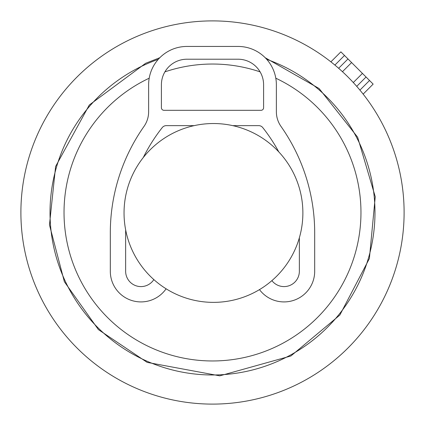 <?xml version="1.0" encoding="UTF-8"?>
<svg xmlns="http://www.w3.org/2000/svg" width="425" height="425" viewBox="0 0 425 425"><rect width="100%" height="100%" fill="white"/><g stroke="black" fill="none" stroke-linecap="round" stroke-linejoin="round"><path stroke-width="0.64" d="M213.462 302.366A89.415 89.415 0 0 0 302.876 212.952A89.415 89.415 0 0 0 213.462 123.532A89.415 89.415 0 0 0 124.042 212.952A89.415 89.415 0 0 0 213.462 302.366M149.196 78.205A148.463 148.463 0 0 0 170.701 354.96A148.463 148.463 0 0 0 354.96 254.299A148.463 148.463 0 0 0 275.804 78.205M260.105 71.873A148.463 148.463 0 0 0 164.895 71.873M28.645 158.557A191.606 191.606 0 0 1 266.443 28.645A191.606 191.606 0 0 1 396.355 266.443A191.606 191.606 0 0 1 158.557 396.355A191.606 191.606 0 0 1 28.645 158.557M359.922 90.111L369.532 80.495L373.145 84.108L363.152 94.106L362.212 92.921M369.532 80.495L366.053 77.015L356.718 86.349L355.725 85.223M338.651 68.282L347.985 58.947L338.651 68.282L339.777 69.275M341.376 52.339L340.892 51.855L330.894 61.848L332.079 62.788M353.297 82.54L362.44 73.403L340.892 51.855M356.718 86.349L366.053 77.015L362.44 73.403M166.111 288.798A30.658 30.658 0 0 1 110.309 271.262L110.309 232.937A185.22 185.22 0 0 1 143.985 126.443A25.548 25.548 0 0 0 148.633 111.754L148.633 84.761A38.319 38.319 0 0 1 186.952 46.442L238.048 46.442A38.319 38.319 0 0 1 276.367 84.761L276.367 111.754A25.548 25.548 0 0 0 281.015 126.443A185.22 185.22 0 0 1 314.691 232.937L314.691 271.262A30.658 30.658 0 0 1 259.478 289.616M143.294 157.526A169.888 169.888 0 0 1 162.254 127.58A5.111 5.111 0 0 1 166.26 125.641L194.172 125.641M232.746 125.641L258.74 125.641A5.111 5.111 0 0 1 262.746 127.58A169.888 169.888 0 0 1 278.784 151.89M125.667 229.898A169.888 169.888 0 0 0 125.641 232.937L125.641 271.262A15.327 15.327 0 0 0 153.839 279.586M271.899 280.627A15.327 15.327 0 0 0 299.359 271.262L299.359 237.777M163.96 110.309L261.04 110.309A2.555 2.555 0 0 0 263.596 107.753L263.596 84.761A25.548 25.548 0 0 0 238.048 59.213L186.952 59.213A25.548 25.548 0 0 0 161.404 84.761L161.404 107.753A2.555 2.555 0 0 0 163.96 110.309M266.719 59.335A162.477 162.477 0 0 1 368.406 258.246A162.477 162.477 0 0 1 166.754 368.406A162.477 162.477 0 0 1 158.281 59.335M342.46 71.703L351.597 62.56M334.889 65.078L344.505 55.468M159.8 57.72L145.61 63.304L89.293 105.012L55.611 166.467L49.47 224.905L64.372 281.727L98.403 329.603L147.167 362.382L219.768 375.843L290.886 355.991L339.83 315.068L369.389 258.533L375.243 196.727L357.632 137.201L319.101 88.527L265.2 57.72"/></g></svg>
